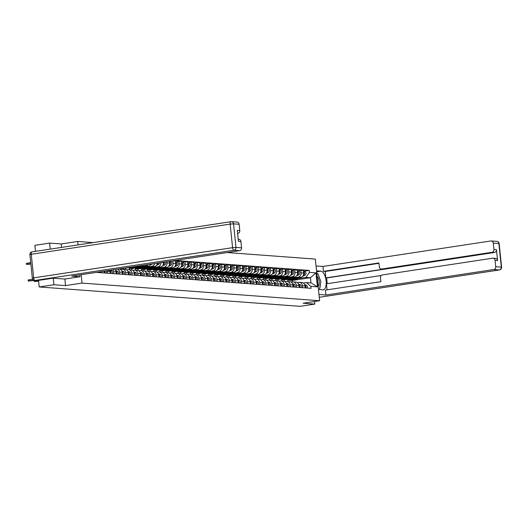 <?xml version="1.0" encoding="UTF-8"?>
<svg xmlns="http://www.w3.org/2000/svg" width="528" height="528" viewBox="0 0 528 528"><rect width="100%" height="100%" fill="white"/><g stroke="black" fill="none" stroke-linecap="round" stroke-linejoin="round"><path stroke-width="0.79" d="M93.179 242.603L77.735 241.454L61.248 243.956L49.606 243.091L34.888 245.322L35.515 251.354M53.229 278.19L53.909 284.724L39.191 286.961L300.069 306.332L314.78 304.095L303.138 303.23L319.631 300.729L315.328 259.096L227.179 252.549M53.909 284.724L65.545 285.589L82.038 283.087L319.631 300.729M38.511 280.394L39.191 286.961M49.606 243.091L50.226 249.117M314.78 304.095L314.516 301.508M289.945 279.015L300.656 277.391A3.868 3.419 -85.8 0 0 303.666 273.042L303.402 270.501L300.821 270.31L301.085 272.851A3.868 3.419 94.2 0 1 298.082 277.2L291.753 278.157M284.315 281.312L284.17 279.893L287.278 279.418M302.412 285.674L304.986 285.866A3.868 3.419 -85.8 0 0 301.871 282.526L299.297 282.335A3.868 3.419 94.2 0 1 302.412 285.674L302.617 287.694M304.986 285.866L305.197 287.885M297.614 270.798L300.821 270.31M297.238 282.566L298.61 282.361A3.868 3.419 94.2 0 1 299.297 282.335M284.698 279.226L281.589 279.701L281.728 281.028M283.846 278.56L294.565 276.936A3.868 3.419 -85.8 0 0 297.568 272.587L297.31 270.052L294.73 269.861L294.994 272.395A3.868 3.419 94.2 0 1 291.984 276.745L285.655 277.708M278.223 280.856L278.071 279.437L281.18 278.969M299.105 287.43L298.894 285.41A3.868 3.419 -85.8 0 0 295.779 282.071L293.198 281.879A3.868 3.419 94.2 0 1 296.314 285.219L296.525 287.239M291.515 270.343L294.73 269.861M291.146 282.117L292.519 281.906A3.868 3.419 94.2 0 1 293.198 281.879M278.606 278.777L275.497 279.246L275.636 280.579M277.754 278.111L288.473 276.481A3.868 3.419 -85.8 0 0 291.476 272.138L291.212 269.597L288.638 269.405L288.895 271.946A3.868 3.419 94.2 0 1 285.892 276.289L279.563 277.253M272.125 280.408L271.979 278.989L275.088 278.513M293.007 286.981L292.802 284.962A3.868 3.419 -85.8 0 0 289.687 281.622L287.107 281.431A3.868 3.419 94.2 0 1 290.222 284.77L290.433 286.79M285.424 269.894L288.638 269.405M285.047 281.662L286.427 281.457A3.868 3.419 94.2 0 1 287.107 281.431M272.507 278.322L269.399 278.797L269.537 280.124M271.663 277.655L282.374 276.032A3.868 3.419 -85.8 0 0 285.384 271.682L285.12 269.148L282.539 268.95L282.803 271.491A3.868 3.419 94.2 0 1 279.8 275.84L273.471 276.797M266.033 279.952L265.888 278.533L268.996 278.065M286.915 286.526L286.704 284.506A3.868 3.419 -85.8 0 0 283.589 281.167L281.015 280.975A3.868 3.419 94.2 0 1 284.13 284.315L284.335 286.334M279.325 269.438L282.539 268.95M278.956 281.213L280.328 281.002A3.868 3.419 94.2 0 1 281.015 280.975M266.416 277.873L263.307 278.342L263.446 279.668M265.564 277.207L276.283 275.576A3.868 3.419 -85.8 0 0 279.286 271.234L279.022 268.693L276.448 268.501L276.712 271.042A3.868 3.419 94.2 0 1 273.702 275.385L267.373 276.349M259.941 279.503L259.789 278.084L262.898 277.609M280.823 286.07L280.612 284.057A3.868 3.419 -85.8 0 0 277.497 280.718L274.916 280.526A3.868 3.419 94.2 0 1 278.032 283.866L278.243 285.879M273.233 268.99L276.448 268.501M272.864 280.757L274.237 280.553A3.868 3.419 94.2 0 1 274.916 280.526M260.324 277.418L257.215 277.893L257.354 279.22M259.472 276.751L270.184 275.128A3.868 3.419 -85.8 0 0 273.194 270.778L272.93 268.237L270.349 268.046L270.613 270.587A3.868 3.419 94.2 0 1 267.61 274.936L261.281 275.893M253.843 279.048L253.697 277.629L256.806 277.154M274.725 285.622L274.52 283.602A3.868 3.419 -85.8 0 0 271.405 280.262L268.825 280.071A3.868 3.419 94.2 0 1 271.94 283.411L272.151 285.43M267.142 268.534L270.349 268.046M266.765 280.309L268.145 280.097A3.868 3.419 94.2 0 1 268.825 280.071M254.225 276.962L251.117 277.438L251.255 278.764M253.381 276.302L264.092 274.672A3.868 3.419 -85.8 0 0 267.102 270.329L266.838 267.788L264.257 267.597L264.521 270.138A3.868 3.419 94.2 0 1 261.512 274.481L255.189 275.444M247.751 278.599L247.606 277.174L250.708 276.705M268.633 285.166L268.422 283.153A3.868 3.419 -85.8 0 0 265.307 279.807L262.733 279.616A3.868 3.419 94.2 0 1 265.848 282.962L266.053 284.975M261.043 268.085L264.257 267.597M260.674 279.853L262.046 279.642A3.868 3.419 94.2 0 1 262.733 279.616M248.134 276.514L245.025 276.982L245.164 278.315M247.282 275.847L258.001 274.223A3.868 3.419 -85.8 0 0 261.004 269.874L260.74 267.333L258.166 267.142L258.43 269.683A3.868 3.419 94.2 0 1 255.42 274.032L249.091 274.989M241.659 278.144L241.507 276.725L244.616 276.25M262.541 284.717L262.33 282.698A3.868 3.419 -85.8 0 0 259.215 279.358L256.634 279.167A3.868 3.419 94.2 0 1 259.75 282.506L259.961 284.526M254.951 267.63L258.166 267.142M254.582 279.398L255.955 279.193A3.868 3.419 94.2 0 1 256.634 279.167M242.035 276.058L238.933 276.533L239.065 277.86M241.19 275.392L251.902 273.768A3.868 3.419 -85.8 0 0 254.912 269.425L254.648 266.884L252.067 266.693L252.331 269.234A3.868 3.419 94.2 0 1 249.328 273.577L242.999 274.54M235.561 277.688L235.415 276.269L238.524 275.801M256.443 284.262L256.238 282.242A3.868 3.419 -85.8 0 0 253.123 278.903L250.543 278.711A3.868 3.419 94.2 0 1 253.658 282.051L253.869 284.071M248.86 267.181L252.067 266.693M248.483 278.949L249.863 278.738A3.868 3.419 94.2 0 1 250.543 278.711M235.943 275.609L232.835 276.078L232.973 277.411M235.099 274.943L245.81 273.319A3.868 3.419 -85.8 0 0 248.813 268.97L248.556 266.429L245.975 266.237L246.239 268.778A3.868 3.419 94.2 0 1 243.23 273.128L236.907 274.085M229.469 277.24L229.324 275.821L232.426 275.345M250.351 283.813L250.14 281.794A3.868 3.419 -85.8 0 0 247.025 278.454L244.451 278.263A3.868 3.419 94.2 0 1 247.566 281.602L247.771 283.622M242.761 266.726L245.975 266.237M242.392 278.494L243.764 278.289A3.868 3.419 94.2 0 1 244.451 278.263M229.852 275.154L226.743 275.629L226.882 276.956M229 274.487L239.719 272.864A3.868 3.419 -85.8 0 0 242.722 268.514L242.458 265.98L239.884 265.789L240.141 268.323A3.868 3.419 94.2 0 1 237.138 272.672L230.809 273.629M223.37 276.784L223.225 275.365L226.334 274.897M244.259 283.358L244.048 281.338A3.868 3.419 -85.8 0 0 240.933 277.999L238.352 277.807A3.868 3.419 94.2 0 1 241.468 281.147L241.679 283.166M236.669 266.27L239.884 265.789M236.3 278.045L237.673 277.834A3.868 3.419 94.2 0 1 238.352 277.807M223.753 274.705L220.651 275.174L220.783 276.507M222.908 274.039L233.62 272.408A3.868 3.419 -85.8 0 0 236.63 268.066L236.366 265.525L233.785 265.333L234.049 267.874A3.868 3.419 94.2 0 1 231.046 272.217L224.717 273.181M217.279 276.335L217.133 274.916L220.242 274.441M238.161 282.902L237.956 280.889A3.868 3.419 -85.8 0 0 234.841 277.55L232.261 277.358A3.868 3.419 94.2 0 1 235.376 280.698L235.587 282.711M230.578 265.822L233.785 265.333M230.201 277.589L231.581 277.385A3.868 3.419 94.2 0 1 232.261 277.358M217.661 274.25L214.553 274.725L214.691 276.052M216.81 273.583L227.528 271.96A3.868 3.419 -85.8 0 0 230.531 267.61L230.274 265.069L227.693 264.878L227.957 267.419A3.868 3.419 94.2 0 1 224.948 271.768L218.618 272.725M211.187 275.88L211.042 274.461L214.144 273.992M232.069 282.454L231.858 280.434A3.868 3.419 -85.8 0 0 228.743 277.094L226.169 276.903A3.868 3.419 94.2 0 1 229.284 280.243L229.489 282.262M224.479 265.366L227.693 264.878M224.11 277.141L225.482 276.929A3.868 3.419 94.2 0 1 226.169 276.903M211.57 273.801L208.461 274.27L208.6 275.596M210.718 273.134L221.437 271.504A3.868 3.419 -85.8 0 0 224.44 267.161L224.176 264.62L221.602 264.429L221.859 266.97A3.868 3.419 94.2 0 1 218.856 271.313L212.527 272.276M205.088 275.431L204.943 274.006L208.052 273.537M225.971 281.998L225.766 279.985A3.868 3.419 -85.8 0 0 222.651 276.646L220.07 276.454A3.868 3.419 94.2 0 1 223.186 279.794L223.397 281.807M218.387 264.917L221.602 264.429M218.018 276.685L219.391 276.481A3.868 3.419 94.2 0 1 220.07 276.454M205.471 273.346L202.369 273.814L202.501 275.147M204.626 272.679L215.338 271.055A3.868 3.419 -85.8 0 0 218.348 266.706L218.084 264.165L215.503 263.974L215.767 266.515A3.868 3.419 94.2 0 1 212.764 270.864L206.435 271.821M198.997 274.976L198.851 273.557L201.96 273.082M219.879 281.549L219.674 279.53A3.868 3.419 -85.8 0 0 216.559 276.19L213.979 275.999A3.868 3.419 94.2 0 1 217.094 279.338L217.298 281.358M212.296 264.462L215.503 263.974M211.919 276.236L213.299 276.025A3.868 3.419 94.2 0 1 213.979 275.999M199.379 272.89L196.271 273.365L196.409 274.692M198.528 272.23L209.246 270.6A3.868 3.419 -85.8 0 0 212.249 266.257L211.992 263.716L209.411 263.525L209.675 266.066A3.868 3.419 94.2 0 1 206.666 270.409L200.336 271.372M192.905 274.52L192.753 273.101L195.862 272.633M213.787 281.094L213.576 279.081A3.868 3.419 -85.8 0 0 210.461 275.735L207.887 275.543A3.868 3.419 94.2 0 1 211.002 278.89L211.207 280.903M206.197 264.013L209.411 263.525M205.828 275.781L207.2 275.57A3.868 3.419 94.2 0 1 207.887 275.543M193.288 272.441L190.179 272.91L190.318 274.243M192.436 271.775L203.155 270.151A3.868 3.419 -85.8 0 0 206.158 265.802L205.894 263.261L203.32 263.069L203.577 265.61A3.868 3.419 94.2 0 1 200.574 269.96L194.245 270.917M186.806 274.072L186.661 272.653L189.77 272.177M207.689 280.645L207.484 278.626A3.868 3.419 -85.8 0 0 204.369 275.286L201.788 275.095A3.868 3.419 94.2 0 1 204.904 278.434L205.115 280.454M200.105 263.558L203.32 263.069M199.729 275.326L201.109 275.121A3.868 3.419 94.2 0 1 201.788 275.095M187.189 271.986L184.081 272.461L184.219 273.788M186.344 271.319L197.056 269.696A3.868 3.419 -85.8 0 0 200.066 265.346L199.802 262.812L197.221 262.621L197.485 265.155A3.868 3.419 94.2 0 1 194.482 269.504L188.153 270.468M180.715 273.616L180.569 272.197L183.678 271.729M201.597 280.19L201.386 278.17A3.868 3.419 -85.8 0 0 198.271 274.831L195.697 274.639A3.868 3.419 94.2 0 1 198.812 277.979L199.016 279.998M194.014 263.109L197.221 262.621M193.637 274.877L195.01 274.666A3.868 3.419 94.2 0 1 195.697 274.639M181.097 271.537L177.989 272.006L178.127 273.339M180.246 270.871L190.964 269.24A3.868 3.419 -85.8 0 0 193.967 264.898L193.71 262.357L191.129 262.165L191.393 264.706A3.868 3.419 94.2 0 1 188.384 269.049L182.054 270.013M174.623 273.167L174.471 271.748L177.58 271.273M195.505 279.741L195.294 277.721A3.868 3.419 -85.8 0 0 192.179 274.382L189.598 274.19A3.868 3.419 94.2 0 1 192.713 277.53L192.925 279.55M187.915 262.654L191.129 262.165M187.546 274.421L188.918 274.217A3.868 3.419 94.2 0 1 189.598 274.19M175.006 271.082L171.897 271.557L172.036 272.884M174.154 270.415L184.873 268.792A3.868 3.419 -85.8 0 0 187.876 264.442L187.612 261.908L185.038 261.716L185.295 264.251A3.868 3.419 94.2 0 1 182.292 268.6L175.963 269.557M168.524 272.712L168.379 271.293L171.488 270.824M189.407 279.286L189.202 277.266A3.868 3.419 -85.8 0 0 186.087 273.926L183.506 273.735A3.868 3.419 94.2 0 1 186.622 277.075L186.833 279.094M181.823 262.198L185.038 261.716M181.447 273.973L182.827 273.761A3.868 3.419 94.2 0 1 183.506 273.735M168.907 270.633L165.799 271.102L165.937 272.435M168.062 269.966L178.774 268.336A3.868 3.419 -85.8 0 0 181.784 263.993L181.52 261.452L178.939 261.261L179.203 263.802A3.868 3.419 94.2 0 1 176.2 268.145L169.871 269.108M162.433 272.263L162.287 270.844L165.396 270.369M183.315 278.83L183.104 276.817A3.868 3.419 -85.8 0 0 179.989 273.478L177.415 273.286A3.868 3.419 94.2 0 1 180.53 276.626L180.734 278.639M175.732 261.749L178.939 261.261M175.355 273.517L176.728 273.313A3.868 3.419 94.2 0 1 177.415 273.286M162.815 270.178L159.707 270.653L159.845 271.979M161.964 269.511L172.682 267.887A3.868 3.419 -85.8 0 0 175.685 263.538L175.428 260.997L172.847 260.806L173.111 263.347A3.868 3.419 94.2 0 1 170.102 267.696L163.772 268.653M156.341 271.808L156.189 270.389L159.298 269.92M177.223 278.381L177.012 276.362A3.868 3.419 -85.8 0 0 173.897 273.022L171.316 272.831A3.868 3.419 94.2 0 1 174.431 276.17L174.643 278.19M169.633 261.294L172.847 260.806M169.264 273.068L170.636 272.857A3.868 3.419 94.2 0 1 171.316 272.831M156.724 269.729L153.615 270.197L153.754 271.524M155.872 269.062L166.591 267.432A3.868 3.419 -85.8 0 0 169.594 263.089L169.409 261.314M150.242 271.359L150.097 269.933L153.206 269.465M171.125 277.926L170.92 275.913A3.868 3.419 -85.8 0 0 167.805 272.567L165.224 272.375A3.868 3.419 94.2 0 1 168.34 275.722L168.551 277.735M166.894 261.697L167.013 262.898A3.868 3.419 94.2 0 1 164.01 267.241L157.681 268.204M163.165 272.613L164.545 272.402A3.868 3.419 94.2 0 1 165.224 272.375M150.625 269.273L147.517 269.742L147.655 271.075M149.78 268.607L160.492 266.983A3.868 3.419 -85.8 0 0 163.502 262.634L163.456 262.218M144.151 270.904L144.005 269.485L147.114 269.009M165.033 277.477L164.822 275.458A3.868 3.419 -85.8 0 0 161.707 272.118L159.133 271.927A3.868 3.419 94.2 0 1 162.248 275.266L162.452 277.286M160.934 262.601A3.868 3.419 94.2 0 1 157.918 266.792L151.589 267.749M157.073 272.164L158.446 271.953A3.868 3.419 94.2 0 1 159.133 271.927M144.533 268.818L141.425 269.293L141.563 270.62M143.682 268.158L154.4 266.528A3.868 3.419 -85.8 0 0 157.397 263.142M138.059 270.448L137.907 269.029L141.016 268.561M158.941 277.022L158.73 275.009A3.868 3.419 -85.8 0 0 155.615 271.663L153.034 271.471A3.868 3.419 94.2 0 1 156.149 274.811L156.361 276.83M154.704 263.551A3.868 3.419 94.2 0 1 151.82 266.336L145.49 267.3M150.982 271.709L152.354 271.498A3.868 3.419 94.2 0 1 153.034 271.471M138.442 268.369L135.333 268.838L135.472 270.171M137.59 267.703L148.302 266.079A3.868 3.419 -85.8 0 0 150.869 264.132M131.96 269.999L131.815 268.58L134.924 268.105M152.843 276.573L152.638 274.553A3.868 3.419 -85.8 0 0 149.523 271.214L146.942 271.022A3.868 3.419 94.2 0 1 150.058 274.362L150.269 276.382M147.88 264.587A3.868 3.419 94.2 0 1 145.728 265.888L139.399 266.845M144.883 271.253L146.263 271.049A3.868 3.419 94.2 0 1 146.942 271.022M132.343 267.914L129.235 268.389L129.373 269.716M131.498 267.247L142.21 265.624A3.868 3.419 -85.8 0 0 143.213 265.294M125.869 269.544L125.723 268.125L128.825 267.656M146.751 276.118L146.54 274.098A3.868 3.419 -85.8 0 0 143.425 270.758L140.851 270.567A3.868 3.419 94.2 0 1 143.966 273.907L144.17 275.926M138.791 270.805L140.164 270.593A3.868 3.419 94.2 0 1 140.851 270.567M123.182 268.33L123.281 269.267M140.659 275.669L140.448 273.649A3.868 3.419 -85.8 0 0 137.333 270.31L134.752 270.118A3.868 3.419 94.2 0 1 137.867 273.458L138.079 275.477M132.7 270.349L134.072 270.145A3.868 3.419 94.2 0 1 134.752 270.118M134.561 275.213L134.356 273.194A3.868 3.419 -85.8 0 0 131.241 269.854L128.66 269.663A3.868 3.419 94.2 0 1 131.776 273.002L131.987 275.022M126.601 269.9L127.981 269.689A3.868 3.419 94.2 0 1 128.66 269.663M128.469 274.758L128.258 272.745A3.868 3.419 -85.8 0 0 125.143 269.405L122.569 269.214A3.868 3.419 94.2 0 1 125.684 272.554L125.888 274.567M120.509 269.445L121.882 269.24A3.868 3.419 94.2 0 1 122.569 269.214M122.377 274.309L122.166 272.29A3.868 3.419 -85.8 0 0 119.09 268.957M117.764 269.155A3.868 3.419 94.2 0 1 119.585 272.098L119.797 274.118M116.279 273.854L116.074 271.841A3.868 3.419 -85.8 0 0 115.084 269.564M112.9 269.894A3.868 3.419 94.2 0 1 113.494 271.649L113.705 273.662M110.187 273.405L109.976 271.385A3.868 3.419 -85.8 0 0 109.745 270.369M107.329 270.739A3.868 3.419 94.2 0 1 107.402 271.194L107.606 273.214M104.089 272.95L103.917 271.253M101.396 271.636L101.515 272.758M97.997 272.501L97.964 272.158M125.723 268.125L124.931 268.066M131.815 268.58L129.235 268.389M137.907 269.029L135.333 268.838M144.005 269.485L141.425 269.293M150.097 269.933L147.517 269.742M156.189 270.389L153.615 270.197M162.287 270.844L159.707 270.653M168.379 271.293L165.799 271.102M174.471 271.748L171.897 271.557M180.569 272.197L177.989 272.006M186.661 272.653L184.081 272.461M192.753 273.101L190.179 272.91M198.851 273.557L196.271 273.365M204.943 274.006L202.369 273.814M211.042 274.461L208.461 274.27M217.133 274.916L214.553 274.725M223.225 275.365L220.651 275.174M229.324 275.821L226.743 275.629M235.415 276.269L232.835 276.078M241.507 276.725L238.933 276.533M247.606 277.174L245.025 276.982M253.697 277.629L251.117 277.438M259.789 278.084L257.215 277.893M265.888 278.533L263.307 278.342M271.979 278.989L269.399 278.797M278.071 279.437L275.497 279.246M284.17 279.893L281.589 279.701M292.327 281.939L292.175 280.487L310.444 277.715L305.95 277.378L297.845 278.612M290.789 279.682L287.681 280.15L287.819 281.483M292.175 280.487L287.681 280.15M303.329 283.021L306.484 282.546L310.972 282.876L310.444 277.715L315.975 272.857L317.42 286.849L310.86 286.361L306.484 282.546M96.479 272.389L311.058 288.321L310.86 286.361M305.95 277.378L309.415 272.375L309.21 270.415L175.085 260.456M309.415 272.375L315.975 272.857M77.735 241.454L78.091 244.893M81.173 274.705L82.038 283.087M61.248 243.956L61.598 247.394M64.871 279.048L65.545 285.589M303.706 271.253L309.21 270.415M317.42 286.849L310.972 282.876M304.946 285.575A2.099 1.861 94.2 0 1 305.158 287.522M304.702 284.717L305.771 284.876A2.099 1.861 94.2 0 1 307.078 288.024M304.768 284.889A2.099 1.861 94.2 0 1 305.672 287.918M292.142 279.767A5.042 4.462 -85.8 0 0 292.472 279.807A5.042 4.462 -85.8 0 0 294.512 279.418L297.917 277.807M292.472 279.807L293.878 279.913A5.042 4.462 -85.8 0 0 295.918 279.523L300.313 277.444M303.316 275.246L303.376 275.22A2.099 1.861 -85.8 0 0 303.494 271.372M302.564 276.375L304.781 275.319A2.099 1.861 -85.8 0 0 304.247 271.293L303.475 271.234M289.113 279.332A5.042 4.462 -85.8 0 0 290.407 279.649L291.812 279.754A5.042 4.462 -85.8 0 0 293.852 279.371L296.789 277.979M290.407 279.649A5.042 4.462 -85.8 0 0 292.446 279.266L294.393 278.342M303.613 274.283A2.099 1.861 -85.8 0 0 303.56 272.019M298.855 285.12A2.099 1.861 94.2 0 1 299.066 287.067M298.61 284.262L299.68 284.427A2.099 1.861 94.2 0 1 300.986 287.569M298.676 284.434A2.099 1.861 94.2 0 1 299.581 287.463M292.763 284.671A2.099 1.861 94.2 0 1 292.974 286.618M292.519 283.813L293.581 283.972A2.099 1.861 94.2 0 1 294.895 287.12M292.578 283.985A2.099 1.861 94.2 0 1 293.482 287.014M316.543 270.851L320.767 271.161A9.458 4.316 81.4 0 1 326.073 280.368A9.458 4.316 81.4 0 1 323.156 289.879A9.458 4.316 81.4 0 1 322.7 289.898L318.945 289.337M318.985 294.499L325.908 295.007L325.4 290.096L380.86 281.681L380.45 277.768A2.521 2.231 -85.8 0 1 382.411 274.93L492.591 258.212A2.521 2.231 -85.8 0 1 493.04 258.192L495.535 258.377A2.521 2.231 94.2 0 1 497.567 260.555L496.445 249.652A2.521 2.231 94.2 0 1 494.485 252.483L326.621 277.959L327.215 283.694M381.275 275.491L326.456 283.813L327.076 289.839M326.621 277.959L325.842 277.9L325.182 271.491L323.459 271.359L322.951 266.449L490.809 240.973A2.521 2.231 -85.8 0 1 493.291 243.137L493.944 249.467L496.445 249.652M316.034 265.934L322.951 266.449M325.908 295.007L493.766 269.537A2.521 2.231 -85.8 0 0 495.726 266.699L495.073 260.37A2.521 2.231 -85.8 0 0 493.04 258.192M494.485 252.483L491.984 252.298L381.803 269.023A2.521 2.231 -85.8 0 1 379.328 266.858L378.919 262.944L323.459 271.359M491.984 252.298A2.521 2.231 -85.8 0 0 493.944 249.467M381.803 269.023L383.519 269.148L325.842 277.9M383.519 269.148A2.521 2.231 94.2 0 1 383.077 269.161L381.355 269.036M378.959 263.327L325.182 271.491M319.737 288.13A9.458 4.316 81.4 0 0 320.384 284.348M319.625 278.269A9.458 4.316 81.4 0 0 318.734 275.854M317.394 273.636A9.458 4.316 81.4 0 0 316.76 272.956M317.269 273.623L316.82 273.511M316.879 273.596L317.236 273.544M79.801 274.916L79.992 276.751L71.749 276.137L239.606 250.661L234.023 250.246L35.105 280.434L37.217 280.592L53.117 278.183L64.832 279.048L79.992 276.751M239.131 224.261L233.548 223.846A2.521 2.231 -85.8 0 0 231.515 221.668L237.098 222.083A2.521 2.231 94.2 0 1 239.131 224.261L239.785 230.591A2.521 2.231 94.2 0 1 237.824 233.429M238.201 239.27L238.88 239.323A2.521 2.231 94.2 0 1 240.913 241.501L241.567 247.83A2.521 2.231 94.2 0 1 239.606 250.661M239.785 230.591L237.283 230.406L238.412 241.316L240.913 241.501M37.217 280.592A2.521 2.231 94.2 0 1 36.769 280.612L34.663 280.454A2.521 2.231 -85.8 0 0 35.105 280.434A2.521 1.155 -98.6 0 1 33.673 277.853L232.591 247.665L230.155 224.096L31.238 254.285L33.673 277.853L32.34 278.197A2.521 2.521 0 0 0 34.663 280.454M318.146 286.354A5.465 2.495 81.4 0 0 319.169 281.49A5.465 2.495 81.4 0 0 317.117 276.401M316.826 273.59L317.935 273.676L320.852 281.615L319.546 289.245L318.437 289.166M318.463 289.41L319.546 289.245M286.051 279.312A5.042 4.462 -85.8 0 0 286.381 279.352A5.042 4.462 -85.8 0 0 288.42 278.962L291.826 277.352M286.381 279.352L287.786 279.457A5.042 4.462 -85.8 0 0 289.826 279.068L294.215 276.989M297.218 274.791L297.284 274.765A2.099 1.861 -85.8 0 0 297.396 270.923M296.465 275.92L298.69 274.87A2.099 1.861 -85.8 0 0 298.148 270.838L297.383 270.778M283.021 278.883A5.042 4.462 -85.8 0 0 284.308 279.2L285.714 279.305A5.042 4.462 -85.8 0 0 287.753 278.916L290.697 277.523M284.308 279.2A5.042 4.462 -85.8 0 0 286.348 278.81L288.301 277.886M297.521 273.834A2.099 1.861 -85.8 0 0 297.462 271.57M279.959 278.863A5.042 4.462 -85.8 0 0 280.289 278.903A5.042 4.462 -85.8 0 0 282.328 278.513L285.727 276.896M280.289 278.903L281.695 279.002A5.042 4.462 -85.8 0 0 283.734 278.619L288.123 276.533M291.126 274.342L291.192 274.309A2.099 1.861 -85.8 0 0 291.304 270.468M290.374 275.471L292.598 274.415A2.099 1.861 -85.8 0 0 292.057 270.389L291.291 270.329M276.923 278.428A5.042 4.462 -85.8 0 0 278.216 278.744L279.622 278.85A5.042 4.462 -85.8 0 0 281.662 278.461L284.599 277.068M278.216 278.744A5.042 4.462 -85.8 0 0 280.256 278.362L282.209 277.431M291.423 273.379A2.099 1.861 -85.8 0 0 291.37 271.115M286.664 284.216A2.099 1.861 94.2 0 1 286.876 286.163M286.42 283.358L287.489 283.523A2.099 1.861 94.2 0 1 288.796 286.664M286.486 283.529A2.099 1.861 94.2 0 1 287.39 286.559M280.573 283.767A2.099 1.861 94.2 0 1 280.784 285.714M280.328 282.909L281.398 283.067A2.099 1.861 94.2 0 1 282.704 286.216M280.394 283.081A2.099 1.861 94.2 0 1 281.299 286.11M274.481 283.312A2.099 1.861 94.2 0 1 274.692 285.259M274.237 282.454L275.299 282.612A2.099 1.861 94.2 0 1 276.613 285.76M274.296 282.625A2.099 1.861 94.2 0 1 275.2 285.655M273.86 278.408A5.042 4.462 -85.8 0 0 274.19 278.447A5.042 4.462 -85.8 0 0 276.23 278.058L279.635 276.448M274.19 278.447L275.596 278.553A5.042 4.462 -85.8 0 0 277.636 278.164L282.031 276.085M285.034 273.887L285.094 273.86A2.099 1.861 -85.8 0 0 285.206 270.019M284.282 275.015L286.499 273.966A2.099 1.861 -85.8 0 0 285.965 269.933L285.193 269.874M270.831 277.972A5.042 4.462 -85.8 0 0 272.125 278.296L273.53 278.401A5.042 4.462 -85.8 0 0 275.57 278.012L278.507 276.619M272.125 278.296A5.042 4.462 -85.8 0 0 274.164 277.906L276.111 276.982M285.331 272.923A2.099 1.861 -85.8 0 0 285.278 270.666M267.769 277.959A5.042 4.462 -85.8 0 0 268.099 277.999A5.042 4.462 -85.8 0 0 270.138 277.609L273.544 275.992M268.099 277.999L269.504 278.098A5.042 4.462 -85.8 0 0 271.544 277.715L275.933 275.629M278.936 273.438L279.002 273.405A2.099 1.861 -85.8 0 0 279.114 269.564M278.183 274.567L280.408 273.511A2.099 1.861 -85.8 0 0 279.866 269.478L279.101 269.425M264.733 277.523A5.042 4.462 -85.8 0 0 266.026 277.84L267.432 277.946A5.042 4.462 -85.8 0 0 269.471 277.556L272.415 276.164M266.026 277.84A5.042 4.462 -85.8 0 0 268.066 277.457L270.019 276.527M279.239 272.474A2.099 1.861 -85.8 0 0 279.18 270.211M261.67 277.504A5.042 4.462 -85.8 0 0 262.007 277.543A5.042 4.462 -85.8 0 0 264.046 277.154L267.445 275.543M262.007 277.543L263.413 277.649A5.042 4.462 -85.8 0 0 265.452 277.259L269.841 275.18M272.844 272.983L272.903 272.956A2.099 1.861 -85.8 0 0 273.022 269.108M272.092 274.111L274.316 273.062A2.099 1.861 -85.8 0 0 273.775 269.029L273.009 268.97M258.641 277.068A5.042 4.462 -85.8 0 0 259.934 277.391L261.34 277.497A5.042 4.462 -85.8 0 0 263.38 277.108L266.317 275.715M259.934 277.391A5.042 4.462 -85.8 0 0 261.974 277.002L263.927 276.078M273.141 272.019A2.099 1.861 -85.8 0 0 273.088 269.762M268.382 282.856A2.099 1.861 94.2 0 1 268.594 284.803M268.138 282.005L269.207 282.163A2.099 1.861 94.2 0 1 270.514 285.305M268.204 282.17A2.099 1.861 94.2 0 1 269.108 285.206M255.578 277.055A5.042 4.462 -85.8 0 0 255.908 277.088A5.042 4.462 -85.8 0 0 257.948 276.705L261.353 275.088M255.908 277.088L257.314 277.193A5.042 4.462 -85.8 0 0 259.354 276.811L263.749 274.725M266.752 272.534L266.812 272.501A2.099 1.861 -85.8 0 0 266.924 268.66M266 273.662L268.217 272.606A2.099 1.861 -85.8 0 0 267.683 268.574L266.911 268.521M252.549 276.619A5.042 4.462 -85.8 0 0 253.843 276.936L255.248 277.042A5.042 4.462 -85.8 0 0 257.288 276.652L260.225 275.26M253.843 276.936A5.042 4.462 -85.8 0 0 255.882 276.547L257.829 275.623M267.049 271.57A2.099 1.861 -85.8 0 0 266.996 269.306M262.291 282.407A2.099 1.861 94.2 0 1 262.502 284.354M262.046 281.549L263.109 281.708A2.099 1.861 94.2 0 1 264.422 284.856M262.112 281.721A2.099 1.861 94.2 0 1 263.017 284.75M249.487 276.599A5.042 4.462 -85.8 0 0 249.817 276.639A5.042 4.462 -85.8 0 0 251.856 276.25L255.262 274.639M249.817 276.639L251.222 276.745A5.042 4.462 -85.8 0 0 253.262 276.355L257.651 274.276M260.654 272.078L260.72 272.052A2.099 1.861 -85.8 0 0 260.832 268.204M259.901 273.207L262.126 272.151A2.099 1.861 -85.8 0 0 261.584 268.125L260.819 268.066M246.451 276.164A5.042 4.462 -85.8 0 0 247.744 276.487L249.15 276.586A5.042 4.462 -85.8 0 0 251.189 276.203L254.133 274.811M247.744 276.487A5.042 4.462 -85.8 0 0 249.784 276.098L251.737 275.174M260.957 271.115A2.099 1.861 -85.8 0 0 260.898 268.851M256.199 281.952A2.099 1.861 94.2 0 1 256.41 283.899M255.948 281.094L257.017 281.259A2.099 1.861 94.2 0 1 258.324 284.401M256.014 281.266A2.099 1.861 94.2 0 1 256.918 284.302M243.388 276.144A5.042 4.462 -85.8 0 0 243.725 276.184A5.042 4.462 -85.8 0 0 245.764 275.801L249.163 274.184M243.725 276.184L245.131 276.289A5.042 4.462 -85.8 0 0 247.17 275.9L251.559 273.821M254.562 271.63L254.621 271.597A2.099 1.861 -85.8 0 0 254.74 267.755M253.81 272.752L256.034 271.702A2.099 1.861 -85.8 0 0 255.493 267.67L254.727 267.617M240.359 275.715A5.042 4.462 -85.8 0 0 241.652 276.032L243.058 276.137A5.042 4.462 -85.8 0 0 245.098 275.748L248.035 274.355M241.652 276.032A5.042 4.462 -85.8 0 0 243.692 275.642L245.645 274.718M254.859 270.666A2.099 1.861 -85.8 0 0 254.806 268.402M250.1 281.503A2.099 1.861 94.2 0 1 250.312 283.45M249.856 280.645L250.925 280.804A2.099 1.861 94.2 0 1 252.232 283.952M249.922 280.817A2.099 1.861 94.2 0 1 250.826 283.846M237.296 275.695A5.042 4.462 -85.8 0 0 237.626 275.735A5.042 4.462 -85.8 0 0 239.666 275.345L243.071 273.735M237.626 275.735L239.032 275.84A5.042 4.462 -85.8 0 0 241.072 275.451L245.467 273.372M248.47 271.174L248.53 271.148A2.099 1.861 -85.8 0 0 248.642 267.3M247.718 272.303L249.935 271.247A2.099 1.861 -85.8 0 0 249.401 267.221L248.629 267.161M234.267 275.26A5.042 4.462 -85.8 0 0 235.554 275.576L236.966 275.682A5.042 4.462 -85.8 0 0 239.006 275.299L241.943 273.907M235.554 275.576A5.042 4.462 -85.8 0 0 237.593 275.194L239.547 274.27M248.767 270.211A2.099 1.861 -85.8 0 0 248.714 267.947M244.009 281.048A2.099 1.861 94.2 0 1 244.22 282.995M243.764 280.19L244.827 280.355A2.099 1.861 94.2 0 1 246.14 283.496M243.83 280.361A2.099 1.861 94.2 0 1 244.735 283.391M231.205 275.24A5.042 4.462 -85.8 0 0 231.535 275.279A5.042 4.462 -85.8 0 0 233.574 274.89L236.98 273.28M231.535 275.279L232.94 275.385A5.042 4.462 -85.8 0 0 234.98 274.996L239.369 272.917M242.372 270.719L242.438 270.692A2.099 1.861 -85.8 0 0 242.55 266.851M241.619 271.847L243.844 270.798A2.099 1.861 -85.8 0 0 243.302 266.765L242.537 266.706M228.169 274.804A5.042 4.462 -85.8 0 0 229.462 275.128L230.868 275.233A5.042 4.462 -85.8 0 0 232.907 274.844L235.844 273.451M229.462 275.128A5.042 4.462 -85.8 0 0 231.502 274.738L233.455 273.814M242.675 269.762A2.099 1.861 -85.8 0 0 242.616 267.498M237.91 280.599A2.099 1.861 94.2 0 1 238.121 282.546M237.666 279.741L238.735 279.899A2.099 1.861 94.2 0 1 240.042 283.048M237.732 279.913A2.099 1.861 94.2 0 1 238.636 282.942M225.106 274.791A5.042 4.462 -85.8 0 0 225.436 274.831A5.042 4.462 -85.8 0 0 227.476 274.441L230.881 272.824M225.436 274.831L226.849 274.93A5.042 4.462 -85.8 0 0 228.888 274.547L233.277 272.461M236.28 270.27L236.339 270.237A2.099 1.861 -85.8 0 0 236.458 266.396M235.528 271.399L237.745 270.343A2.099 1.861 -85.8 0 0 237.211 266.317L236.438 266.257M222.077 274.355A5.042 4.462 -85.8 0 0 223.37 274.672L224.776 274.778A5.042 4.462 -85.8 0 0 226.816 274.388L229.753 272.996M223.37 274.672A5.042 4.462 -85.8 0 0 225.41 274.289L227.363 273.359M236.577 269.306A2.099 1.861 -85.8 0 0 236.524 267.043M231.818 280.144A2.099 1.861 94.2 0 1 232.03 282.091M231.574 279.286L232.643 279.451A2.099 1.861 94.2 0 1 233.95 282.592M231.64 279.457A2.099 1.861 94.2 0 1 232.544 282.487M219.014 274.336A5.042 4.462 -85.8 0 0 219.344 274.375A5.042 4.462 -85.8 0 0 221.384 273.986L224.789 272.375M219.344 274.375L220.75 274.481A5.042 4.462 -85.8 0 0 222.79 274.091L227.185 272.012M230.188 269.815L230.248 269.788A2.099 1.861 -85.8 0 0 230.36 265.947M229.436 270.943L231.653 269.894A2.099 1.861 -85.8 0 0 231.119 265.861L230.347 265.802M215.985 273.9A5.042 4.462 -85.8 0 0 217.272 274.223L218.684 274.329A5.042 4.462 -85.8 0 0 220.717 273.94L223.661 272.547M217.272 274.223A5.042 4.462 -85.8 0 0 219.311 273.834L221.265 272.91M230.485 268.851A2.099 1.861 -85.8 0 0 230.426 266.594M225.727 279.695A2.099 1.861 94.2 0 1 225.938 281.642M225.482 278.837L226.545 278.995A2.099 1.861 94.2 0 1 227.858 282.143M225.548 279.008A2.099 1.861 94.2 0 1 226.453 282.038M212.923 273.887A5.042 4.462 -85.8 0 0 213.253 273.926A5.042 4.462 -85.8 0 0 215.292 273.537L218.698 271.92M213.253 273.926L214.658 274.025A5.042 4.462 -85.8 0 0 216.698 273.643L221.087 271.557M224.09 269.366L224.156 269.333A2.099 1.861 -85.8 0 0 224.268 265.492M223.337 270.494L225.562 269.438A2.099 1.861 -85.8 0 0 225.02 265.406L224.255 265.353M209.887 273.451A5.042 4.462 -85.8 0 0 211.18 273.768L212.586 273.874A5.042 4.462 -85.8 0 0 214.625 273.484L217.562 272.092M211.18 273.768A5.042 4.462 -85.8 0 0 213.22 273.379L215.173 272.455M224.387 268.402A2.099 1.861 -85.8 0 0 224.334 266.138M219.628 279.239A2.099 1.861 94.2 0 1 219.839 281.186M219.384 278.381L220.453 278.54A2.099 1.861 94.2 0 1 221.76 281.688M219.45 278.553A2.099 1.861 94.2 0 1 220.354 281.582M206.824 273.431A5.042 4.462 -85.8 0 0 207.154 273.471A5.042 4.462 -85.8 0 0 209.194 273.082L212.599 271.471M207.154 273.471L208.567 273.577A5.042 4.462 -85.8 0 0 210.599 273.187L214.995 271.108M217.998 268.91L218.057 268.884A2.099 1.861 -85.8 0 0 218.176 265.036M217.246 270.039L219.463 268.99A2.099 1.861 -85.8 0 0 218.929 264.957L218.156 264.898M203.795 272.996A5.042 4.462 -85.8 0 0 205.088 273.319L206.494 273.418A5.042 4.462 -85.8 0 0 208.534 273.035L211.471 271.643M205.088 273.319A5.042 4.462 -85.8 0 0 207.128 272.93L209.081 272.006M218.295 267.947A2.099 1.861 -85.8 0 0 218.242 265.683M213.536 278.784A2.099 1.861 94.2 0 1 213.748 280.731M213.292 277.933L214.361 278.091A2.099 1.861 94.2 0 1 215.668 281.233M213.358 278.098A2.099 1.861 94.2 0 1 214.262 281.134M200.732 272.983A5.042 4.462 -85.8 0 0 201.062 273.016A5.042 4.462 -85.8 0 0 203.102 272.633L206.507 271.016M201.062 273.016L202.468 273.121A5.042 4.462 -85.8 0 0 204.508 272.732L208.897 270.653M211.906 268.462L211.966 268.429A2.099 1.861 -85.8 0 0 212.078 264.587M211.147 269.59L213.371 268.534A2.099 1.861 -85.8 0 0 212.83 264.502L212.065 264.449M197.703 272.547A5.042 4.462 -85.8 0 0 198.99 272.864L200.396 272.969A5.042 4.462 -85.8 0 0 202.435 272.58L205.379 271.187M198.99 272.864A5.042 4.462 -85.8 0 0 201.029 272.474L202.983 271.55M212.203 267.498A2.099 1.861 -85.8 0 0 212.144 265.234M207.445 278.335A2.099 1.861 94.2 0 1 207.656 280.282M207.2 277.477L208.263 277.636A2.099 1.861 94.2 0 1 209.576 280.784M207.266 277.649A2.099 1.861 94.2 0 1 208.171 280.678M194.641 272.527A5.042 4.462 -85.8 0 0 194.971 272.567A5.042 4.462 -85.8 0 0 197.01 272.177L200.416 270.567M194.971 272.567L196.376 272.672A5.042 4.462 -85.8 0 0 198.416 272.283L202.805 270.204M205.808 268.006L205.874 267.98A2.099 1.861 -85.8 0 0 205.986 264.132M205.055 269.135L207.28 268.079A2.099 1.861 -85.8 0 0 206.738 264.053L205.973 263.993M191.605 272.092A5.042 4.462 -85.8 0 0 192.898 272.415L194.304 272.514A5.042 4.462 -85.8 0 0 196.343 272.131L199.28 270.739M192.898 272.415A5.042 4.462 -85.8 0 0 194.938 272.026L196.891 271.102M206.105 267.043A2.099 1.861 -85.8 0 0 206.052 264.779M201.346 277.88A2.099 1.861 94.2 0 1 201.557 279.827M201.102 277.022L202.171 277.187A2.099 1.861 94.2 0 1 203.478 280.328M201.168 277.193A2.099 1.861 94.2 0 1 202.072 280.223M188.542 272.072A5.042 4.462 -85.8 0 0 188.872 272.111A5.042 4.462 -85.8 0 0 190.912 271.729L194.317 270.112M188.872 272.111L190.278 272.217A5.042 4.462 -85.8 0 0 192.317 271.828L196.713 269.749M199.716 267.551L199.775 267.524A2.099 1.861 -85.8 0 0 199.894 263.683M198.964 268.679L201.181 267.63A2.099 1.861 -85.8 0 0 200.647 263.597L199.874 263.545M185.513 271.643A5.042 4.462 -85.8 0 0 186.806 271.96L188.212 272.065A5.042 4.462 -85.8 0 0 190.252 271.676L193.189 270.283M186.806 271.96A5.042 4.462 -85.8 0 0 188.846 271.57L190.793 270.646M200.013 266.594A2.099 1.861 -85.8 0 0 199.96 264.33M195.254 277.431A2.099 1.861 94.2 0 1 195.466 279.378M195.01 276.573L196.079 276.731A2.099 1.861 94.2 0 1 197.386 279.88M195.076 276.745A2.099 1.861 94.2 0 1 195.98 279.774M182.45 271.623A5.042 4.462 -85.8 0 0 182.78 271.663A5.042 4.462 -85.8 0 0 184.82 271.273L188.225 269.656M182.78 271.663L184.186 271.768A5.042 4.462 -85.8 0 0 186.226 271.379L190.615 269.293M193.624 267.102L193.684 267.069A2.099 1.861 -85.8 0 0 193.796 263.228M192.865 268.231L195.089 267.175A2.099 1.861 -85.8 0 0 194.548 263.149L193.783 263.089M179.421 271.187A5.042 4.462 -85.8 0 0 180.708 271.504L182.114 271.61A5.042 4.462 -85.8 0 0 184.153 271.227L187.097 269.828M180.708 271.504A5.042 4.462 -85.8 0 0 182.747 271.121L184.701 270.191M193.921 266.138A2.099 1.861 -85.8 0 0 193.862 263.875M189.163 276.976A2.099 1.861 94.2 0 1 189.374 278.923M188.918 276.118L189.981 276.283A2.099 1.861 94.2 0 1 191.294 279.424M188.978 276.289A2.099 1.861 94.2 0 1 189.889 279.319M176.359 271.168A5.042 4.462 -85.8 0 0 176.689 271.207A5.042 4.462 -85.8 0 0 178.728 270.818L182.134 269.207M176.689 271.207L178.094 271.313A5.042 4.462 -85.8 0 0 180.134 270.923L184.523 268.844M187.526 266.647L187.592 266.62A2.099 1.861 -85.8 0 0 187.704 262.779M186.773 267.775L188.998 266.726A2.099 1.861 -85.8 0 0 188.456 262.693L187.691 262.634M173.323 270.732A5.042 4.462 -85.8 0 0 174.616 271.055L176.022 271.161A5.042 4.462 -85.8 0 0 178.061 270.772L180.998 269.379M174.616 271.055A5.042 4.462 -85.8 0 0 176.656 270.666L178.609 269.742M187.823 265.69A2.099 1.861 -85.8 0 0 187.77 263.426M183.064 276.527A2.099 1.861 94.2 0 1 183.275 278.474M182.82 275.669L183.889 275.827A2.099 1.861 94.2 0 1 185.196 278.975M182.886 275.84A2.099 1.861 94.2 0 1 183.79 278.87M170.26 270.719A5.042 4.462 -85.8 0 0 170.59 270.758A5.042 4.462 -85.8 0 0 172.63 270.369L176.035 268.752M170.59 270.758L171.996 270.857A5.042 4.462 -85.8 0 0 174.035 270.475L178.431 268.389M181.434 266.198L181.493 266.165A2.099 1.861 -85.8 0 0 181.612 262.324M180.682 267.326L182.899 266.27A2.099 1.861 -85.8 0 0 182.365 262.238L181.592 262.185M167.231 270.283A5.042 4.462 -85.8 0 0 168.524 270.6L169.93 270.706A5.042 4.462 -85.8 0 0 171.97 270.316L174.907 268.924M168.524 270.6A5.042 4.462 -85.8 0 0 170.564 270.217L172.511 269.287M181.731 265.234A2.099 1.861 -85.8 0 0 181.678 262.97M176.972 276.071A2.099 1.861 94.2 0 1 177.184 278.018M176.728 275.213L177.797 275.378A2.099 1.861 94.2 0 1 179.104 278.52M176.794 275.385A2.099 1.861 94.2 0 1 177.698 278.414M164.168 270.263A5.042 4.462 -85.8 0 0 164.498 270.303A5.042 4.462 -85.8 0 0 166.538 269.914L169.943 268.303M164.498 270.303L165.904 270.409A5.042 4.462 -85.8 0 0 167.944 270.019L172.333 267.94M175.336 265.742L175.402 265.716A2.099 1.861 -85.8 0 0 175.514 261.875M174.583 266.871L176.807 265.822A2.099 1.861 -85.8 0 0 176.266 261.789L175.501 261.73M161.139 269.828A5.042 4.462 -85.8 0 0 162.426 270.151L163.832 270.257A5.042 4.462 -85.8 0 0 165.871 269.867L168.815 268.475M162.426 270.151A5.042 4.462 -85.8 0 0 164.465 269.762L166.419 268.838M175.639 264.779A2.099 1.861 -85.8 0 0 175.58 262.522M170.881 275.623A2.099 1.861 94.2 0 1 171.092 277.563M170.636 274.765L171.699 274.923A2.099 1.861 94.2 0 1 173.012 278.065M170.696 274.936A2.099 1.861 94.2 0 1 171.6 277.966M158.07 269.815A5.042 4.462 -85.8 0 0 158.407 269.848A5.042 4.462 -85.8 0 0 160.446 269.465L163.845 267.848M158.407 269.848L159.812 269.953A5.042 4.462 -85.8 0 0 161.852 269.57L166.241 267.485M169.244 265.294L169.31 265.261A2.099 1.861 -85.8 0 0 169.422 261.419M168.491 266.422L170.716 265.366A2.099 1.861 -85.8 0 0 170.174 261.334L169.58 261.294M155.041 269.379A5.042 4.462 -85.8 0 0 156.334 269.696L157.74 269.801A5.042 4.462 -85.8 0 0 159.779 269.412L162.716 268.019M156.334 269.696A5.042 4.462 -85.8 0 0 158.374 269.306L160.327 268.382M169.541 264.33A2.099 1.861 -85.8 0 0 169.488 262.066M164.782 275.167A2.099 1.861 94.2 0 1 164.993 277.114M164.538 274.309L165.607 274.468A2.099 1.861 94.2 0 1 166.914 277.616M164.604 274.481A2.099 1.861 94.2 0 1 165.508 277.51M151.978 269.359A5.042 4.462 -85.8 0 0 152.308 269.399A5.042 4.462 -85.8 0 0 154.348 269.009L157.753 267.399M152.308 269.399L153.714 269.504A5.042 4.462 -85.8 0 0 155.753 269.115L160.149 267.036M163.152 264.838L163.211 264.812A2.099 1.861 -85.8 0 0 164.261 262.099M162.4 265.967L164.617 264.911A2.099 1.861 -85.8 0 0 165.541 261.901M148.949 268.924A5.042 4.462 -85.8 0 0 150.242 269.247L151.648 269.346A5.042 4.462 -85.8 0 0 153.688 268.963L156.625 267.571M150.242 269.247A5.042 4.462 -85.8 0 0 152.282 268.858L154.229 267.934M163.449 263.875A2.099 1.861 -85.8 0 0 163.64 262.192M158.69 274.712A2.099 1.861 94.2 0 1 158.902 276.659M158.446 273.854L159.515 274.019A2.099 1.861 94.2 0 1 160.822 277.16M158.512 274.025A2.099 1.861 94.2 0 1 159.416 277.061M145.886 268.904A5.042 4.462 -85.8 0 0 146.216 268.943A5.042 4.462 -85.8 0 0 148.256 268.561L151.661 266.944M146.216 268.943L147.622 269.049A5.042 4.462 -85.8 0 0 149.662 268.66L154.051 266.581M157.054 264.389L157.12 264.356A2.099 1.861 -85.8 0 0 158.202 263.017M156.301 265.511L158.525 264.462A2.099 1.861 -85.8 0 0 159.674 262.792M142.85 268.475A5.042 4.462 -85.8 0 0 144.144 268.792L145.55 268.897A5.042 4.462 -85.8 0 0 147.589 268.508L150.533 267.115M144.144 268.792A5.042 4.462 -85.8 0 0 146.183 268.402L148.137 267.478M152.599 274.263A2.099 1.861 94.2 0 1 152.81 276.21M152.354 273.405L153.417 273.563A2.099 1.861 94.2 0 1 154.73 276.712M152.414 273.577A2.099 1.861 94.2 0 1 153.318 276.606M139.788 268.455A5.042 4.462 -85.8 0 0 140.125 268.495A5.042 4.462 -85.8 0 0 142.164 268.105L145.563 266.495M140.125 268.495L141.53 268.6A5.042 4.462 -85.8 0 0 143.57 268.211L147.959 266.132M150.209 265.063L152.434 264.007A2.099 1.861 -85.8 0 0 152.698 263.855M136.759 268.019A5.042 4.462 -85.8 0 0 138.052 268.336L139.458 268.442A5.042 4.462 -85.8 0 0 141.497 268.059L144.434 266.666M138.052 268.336A5.042 4.462 -85.8 0 0 140.092 267.953L142.045 267.029M146.5 273.808A2.099 1.861 94.2 0 1 146.711 275.755M146.256 272.95L147.325 273.115A2.099 1.861 94.2 0 1 148.632 276.256M146.322 273.121A2.099 1.861 94.2 0 1 147.226 276.151M133.696 268A5.042 4.462 -85.8 0 0 134.026 268.039A5.042 4.462 -85.8 0 0 136.066 267.65L139.471 266.039M134.026 268.039L135.432 268.145A5.042 4.462 -85.8 0 0 137.471 267.755L141.867 265.676M130.667 267.571A5.042 4.462 -85.8 0 0 131.96 267.887L133.366 267.993A5.042 4.462 -85.8 0 0 135.406 267.604L138.343 266.211M131.96 267.887A5.042 4.462 -85.8 0 0 134 267.498L135.947 266.574M140.408 273.359A2.099 1.861 94.2 0 1 140.62 275.306M140.164 272.501L141.227 272.659A2.099 1.861 94.2 0 1 142.54 275.807M140.23 272.672A2.099 1.861 94.2 0 1 141.134 275.702M130.423 267.234L131.38 267.307A5.042 4.462 -85.8 0 1 129.34 267.689L128.04 267.597A5.042 4.462 -85.8 0 0 129.584 267.359M131.38 267.307L132.053 266.99M134.317 272.903A2.099 1.861 94.2 0 1 134.528 274.85M134.066 272.045L135.135 272.21A2.099 1.861 94.2 0 1 136.442 275.352M134.132 272.217A2.099 1.861 94.2 0 1 135.036 275.246M128.218 272.455A2.099 1.861 94.2 0 1 128.429 274.402M127.974 271.597L129.043 271.755A2.099 1.861 94.2 0 1 130.35 274.903M128.04 271.768A2.099 1.861 94.2 0 1 128.944 274.798M122.126 271.999A2.099 1.861 94.2 0 1 122.338 273.946M121.882 271.141L122.945 271.3A2.099 1.861 94.2 0 1 124.258 274.448M121.948 271.313A2.099 1.861 94.2 0 1 122.852 274.342M116.028 271.544A2.099 1.861 94.2 0 1 116.239 273.491M115.784 270.692L116.853 270.851A2.099 1.861 94.2 0 1 118.16 273.992M115.85 270.857A2.099 1.861 94.2 0 1 116.754 273.893M109.936 271.095A2.099 1.861 94.2 0 1 110.147 273.042M110.167 270.31L110.761 270.395A2.099 1.861 94.2 0 1 112.068 273.544M109.758 270.409A2.099 1.861 94.2 0 1 110.662 273.438M104.095 271.227A2.099 1.861 94.2 0 1 104.056 272.587M104.716 271.135A2.099 1.861 94.2 0 1 104.57 272.989M105.996 270.943A2.099 1.861 94.2 0 1 105.976 273.088M98.663 272.052A2.099 1.861 94.2 0 1 98.472 272.534M100.135 271.828A2.099 1.861 94.2 0 1 99.878 272.639M38.551 280.784L34.327 281.536L38.597 281.18M33.634 280.15L28.235 281.081L28.123 279.998L32.663 279.2M28.235 281.081L34.465 280.434M30.835 263.663L26.512 264.429L30.875 264.059M26.512 264.429L26.4 263.347L30.723 262.581M141.418 265.564L142.21 265.624M145.728 265.888L148.302 266.079M151.82 266.336L154.4 266.528M157.918 266.792L160.492 266.983M164.01 267.241L166.591 267.432M170.102 267.696L172.682 267.887M176.2 268.145L178.774 268.336M182.292 268.6L184.873 268.792M188.384 269.049L190.964 269.24M194.482 269.504L197.056 269.696M200.574 269.96L203.155 270.151M206.666 270.409L209.246 270.6M212.764 270.864L215.338 271.055M218.856 271.313L221.437 271.504M224.948 271.768L227.528 271.96M231.046 272.217L233.62 272.408M237.138 272.672L239.719 272.864M243.23 273.128L245.81 273.319M249.328 273.577L251.902 273.768M255.42 274.032L258.001 274.223M261.512 274.481L264.092 274.672M267.61 274.936L270.184 275.128M273.702 275.385L276.283 275.576M279.8 275.84L282.374 276.032M285.892 276.289L288.473 276.481M291.984 276.745L294.565 276.936M298.082 277.2L300.656 277.391M107.402 271.194L109.976 271.385M113.494 271.649L116.074 271.841M119.585 272.098L122.166 272.29M125.684 272.554L128.258 272.745M131.776 273.002L134.356 273.194M137.867 273.458L140.448 273.649M143.966 273.907L146.54 274.098M150.058 274.362L152.638 274.553M156.149 274.811L158.73 275.009M162.248 275.266L164.822 275.458M168.34 275.722L170.92 275.913M174.431 276.17L177.012 276.362M180.53 276.626L183.104 276.817M186.622 277.075L189.202 277.266M192.713 277.53L195.294 277.721M198.812 277.979L201.386 278.17M204.904 278.434L207.484 278.626M211.002 278.89L213.576 279.081M217.094 279.338L219.674 279.53M223.186 279.794L225.766 279.985M229.284 280.243L231.858 280.434M235.376 280.698L237.956 280.889M241.468 281.147L244.048 281.338M247.566 281.602L250.14 281.794M253.658 282.051L256.238 282.242M259.75 282.506L262.33 282.698M265.848 282.962L268.422 283.153M271.94 283.411L274.52 283.602M278.032 283.866L280.612 284.057M284.13 284.315L286.704 284.506M290.222 284.77L292.802 284.962M296.314 285.219L298.894 285.41M161.641 262.495L163.502 262.634M167.013 262.898L169.594 263.089M173.111 263.347L175.685 263.538M179.203 263.802L181.784 263.993M185.295 264.251L187.876 264.442M191.393 264.706L193.967 264.898M197.485 265.155L200.066 265.346M203.577 265.61L206.158 265.802M209.675 266.066L212.249 266.257M215.767 266.515L218.348 266.706M221.859 266.97L224.44 267.161M227.957 267.419L230.531 267.61M234.049 267.874L236.63 268.066M240.141 268.323L242.722 268.514M246.239 268.778L248.813 268.97M252.331 269.234L254.912 269.425M258.43 269.683L261.004 269.874M264.521 270.138L267.102 270.329M270.613 270.587L273.194 270.778M276.712 271.042L279.286 271.234M282.803 271.491L285.384 271.682M288.895 271.946L291.476 272.138M294.994 272.395L297.568 272.587M301.085 272.851L303.666 273.042M305.771 284.876L304.735 284.803M294.512 279.418L295.918 279.523M303.376 275.22L304.781 275.319M292.446 279.266L293.852 279.371M299.68 284.427L298.643 284.348M293.581 283.972L292.552 283.899M497.567 260.555L495.073 260.37M495.726 266.699L501.31 267.115L498.874 243.547L493.291 243.137M319.275 297.277L499.349 269.947L493.766 269.537M316.642 271.788L320.767 271.161M501.31 267.115A2.521 2.231 94.2 0 1 499.349 269.947A2.521 1.155 -98.6 0 0 499.468 269.947A2.521 2.521 0 0 0 501.6 267.194L501.31 267.115M498.874 243.547L499.165 243.626A2.521 2.521 0 0 0 496.841 241.369A2.521 2.231 94.2 0 1 498.874 243.547M499.666 269.874A2.521 1.155 -98.6 0 1 499.468 269.947L319.275 297.29M230.835 221.72L32.155 251.876A2.521 1.155 -98.6 0 0 32.036 251.882A2.521 2.521 0 0 0 29.905 254.635L31.238 254.285A2.521 1.155 -98.6 0 1 32.036 251.882L230.947 221.694A2.521 1.155 -98.6 0 1 231.073 221.687A2.521 2.231 -85.8 0 1 231.515 221.668A2.521 2.521 0 0 0 230.947 221.694A2.521 1.155 -98.6 0 0 230.155 224.096L233.548 223.846L235.983 247.414L241.567 247.83M235.983 247.414L232.591 247.665A2.521 1.155 -98.6 0 0 234.023 250.246A2.521 2.231 -85.8 0 0 235.983 247.414M288.42 278.962L289.826 279.068M297.284 274.765L298.69 274.87M286.348 278.81L287.753 278.916M282.328 278.513L283.734 278.619M291.192 274.309L292.598 274.415M280.256 278.362L281.662 278.461M287.489 283.523L286.453 283.444M281.398 283.067L280.361 282.988M275.299 282.612L274.27 282.539M276.23 278.058L277.636 278.164M285.094 273.86L286.499 273.966M274.164 277.906L275.57 278.012M270.138 277.609L271.544 277.715M279.002 273.405L280.408 273.511M268.066 277.457L269.471 277.556M264.046 277.154L265.452 277.259M272.903 272.956L274.316 273.062M261.974 277.002L263.38 277.108M269.207 282.163L268.171 282.084M257.948 276.705L259.354 276.811M266.812 272.501L268.217 272.606M255.882 276.547L257.288 276.652M263.109 281.708L262.079 281.635M251.856 276.25L253.262 276.355M260.72 272.052L262.126 272.151M249.784 276.098L251.189 276.203M257.017 281.259L255.981 281.18M245.764 275.801L247.17 275.9M254.621 271.597L256.034 271.702M243.692 275.642L245.098 275.748M250.925 280.804L249.889 280.731M239.666 275.345L241.072 275.451M248.53 271.148L249.935 271.247M237.593 275.194L239.006 275.299M244.827 280.355L243.797 280.276M233.574 274.89L234.98 274.996M242.438 270.692L243.844 270.798M231.502 274.738L232.907 274.844M238.735 279.899L237.699 279.82M227.476 274.441L228.888 274.547M236.339 270.237L237.745 270.343M225.41 274.289L226.816 274.388M232.643 279.451L231.607 279.371M221.384 273.986L222.79 274.091M230.248 269.788L231.653 269.894M219.311 273.834L220.717 273.94M226.545 278.995L225.515 278.916M215.292 273.537L216.698 273.643M224.156 269.333L225.562 269.438M213.22 273.379L214.625 273.484M220.453 278.54L219.417 278.467M209.194 273.082L210.599 273.187M218.057 268.884L219.463 268.99M207.128 272.93L208.534 273.035M214.361 278.091L213.325 278.012M203.102 272.633L204.508 272.732M211.966 268.429L213.371 268.534M201.029 272.474L202.435 272.58M208.263 277.636L207.233 277.563M197.01 272.177L198.416 272.283M205.874 267.98L207.28 268.079M194.938 272.026L196.343 272.131M202.171 277.187L201.135 277.108M190.912 271.729L192.317 271.828M199.775 267.524L201.181 267.63M188.846 271.57L190.252 271.676M196.079 276.731L195.043 276.659M184.82 271.273L186.226 271.379M193.684 267.069L195.089 267.175M182.747 271.121L184.153 271.227M189.981 276.283L188.951 276.203M178.728 270.818L180.134 270.923M187.592 266.62L188.998 266.726M176.656 270.666L178.061 270.772M183.889 275.827L182.853 275.748M172.63 270.369L174.035 270.475M181.493 266.165L182.899 266.27M170.564 270.217L171.97 270.316M177.797 275.378L176.761 275.299M166.538 269.914L167.944 270.019M175.402 265.716L176.807 265.822M164.465 269.762L165.871 269.867M171.699 274.923L170.669 274.844M160.446 269.465L161.852 269.57M169.31 265.261L170.716 265.366M158.374 269.306L159.779 269.412M165.607 274.468L164.571 274.395M154.348 269.009L155.753 269.115M163.211 264.812L164.617 264.911M152.282 268.858L153.688 268.963M159.515 274.019L158.479 273.94M148.256 268.561L149.662 268.66M157.12 264.356L158.525 264.462M146.183 268.402L147.589 268.508M153.417 273.563L152.387 273.491M142.164 268.105L143.57 268.211M151.919 263.974L152.434 264.007M140.092 267.953L141.497 268.059M147.325 273.115L146.289 273.035M136.066 267.65L137.471 267.755M134 267.498L135.406 267.604M141.227 272.659L140.197 272.587M135.135 272.21L134.099 272.131M129.043 271.755L128.007 271.676M122.945 271.3L121.915 271.227M116.853 270.851L115.817 270.772M110.761 270.395L109.963 270.336M35.35 281.266L35.27 280.5M29.258 280.817L29.146 279.734M27.423 263.076L27.535 264.158M501.6 267.194L499.165 243.626M496.841 241.369L491.258 240.959M29.905 254.635L32.34 278.197M34.327 281.536L34.214 280.467"/></g></svg>
